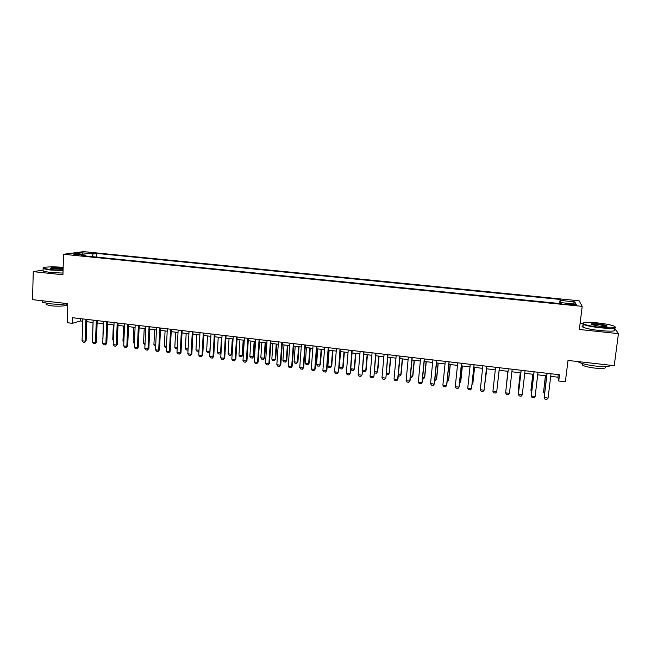 <?xml version="1.0" encoding="UTF-8"?>
<svg xmlns="http://www.w3.org/2000/svg" width="651" height="651" viewBox="0 0 651 651"><rect width="100%" height="100%" fill="white"/><g stroke="black" fill="none" stroke-linecap="round" stroke-linejoin="round"><path stroke-width="0.98" d="M73.319 254.932L78.747 254.785L73.319 254.932M579.138 300.795L83.645 251.644L63.546 254.281L582.214 306.369L579.138 300.795M582.49 323.425L580.114 323.173M43.096 270.075L33.25 271.638L32.55 299.647L67.769 303.651L67.175 322.701L72.351 323.319L80.48 320.976L82.742 321.244M582.214 306.369L579.333 329.487L618.45 333.629L614.625 328.202M618.45 333.629L614.218 365.683L568.014 360.442L565.369 381.811L558.737 381.022L559.502 374.764L72.53 317.721L72.351 323.319M572.245 304.066L569.316 303.773C566.28 303.521 565.044 303.594 565.613 303.984L572.693 305.026C575.736 305.278 576.973 305.213 576.395 304.814L572.245 304.066L572.131 304.969M85.655 255.989L85.208 255.037L81.416 255.566L561.764 303.74L561.357 302.674L561.17 303.675M85.208 255.037L73.791 253.89L81.977 252.808L93.207 253.923L96.787 253.426L560.137 299.436L560.511 300.436L574.792 301.861L575.948 304.131L561.357 302.674M33.25 271.638L62.927 274.779L63.546 254.281M550.705 376.351L557.956 377.206L558.737 381.022M86.786 321.724L93.093 322.465M97.137 322.937L103.509 323.693M107.537 324.165L113.974 324.922M118.002 325.402L124.504 326.167M128.524 326.639L135.082 327.412M139.111 327.884L145.726 328.665M149.746 329.137L156.435 329.927M160.447 330.399L167.201 331.188M171.205 331.66L178.024 332.466M182.028 332.938L188.912 333.751M192.908 334.215L199.857 335.037M203.853 335.509L210.867 336.331M214.854 336.803L221.942 337.641M225.921 338.105L233.074 338.951M237.054 339.415L244.28 340.27M248.251 340.733L255.542 341.596M259.505 342.06L266.869 342.931M270.832 343.394L278.27 344.273M282.225 344.737L289.728 345.624M293.674 346.088L301.258 346.975M305.197 347.439L312.854 348.342M316.785 348.806L324.515 349.717M328.446 350.181L336.25 351.101M340.172 351.564L348.049 352.492M351.963 352.948L359.922 353.884M363.828 354.347L371.859 355.291M375.765 355.755L383.87 356.707M387.768 357.163L395.954 358.131M399.844 358.587L408.112 359.564M411.993 360.019L420.343 361.004M424.216 361.46L432.646 362.452M436.512 362.908L445.024 363.909M448.881 364.365L457.474 365.374M461.323 365.829L470.006 366.847M473.847 367.302L482.603 368.336M486.435 368.783L495.289 369.825M499.114 370.281L508.024 371.33M511.889 371.786L520.833 372.836M524.747 373.3L533.714 374.349M537.685 374.821L546.677 375.879M558.273 374.618L557.956 377.206M80.561 318.665L80.48 320.976M560.299 303.594L560.511 300.436M559.64 303.529L560.137 299.436M96.657 257.088L96.787 253.426M93.207 253.923L91.937 256.616M572.66 303.805L574.792 301.861M81.977 252.808L82.677 254.785M551.023 373.772L548.085 398.087L546.889 399.356L544.944 399.112L544.13 397.11L546.986 373.3M548.085 398.087L544.187 397.606L547.1 373.308M544.537 393.692L543.552 392.195L544.7 392.333M545.416 375.733L543.552 392.195L545.522 375.741M600.368 327.347C612.778 328.373 617.286 327.925 613.877 325.988C610.418 324.759 605.031 323.742 597.724 322.937C587.023 321.993 582.206 322.269 583.255 323.783C585.802 325.134 591.507 326.322 600.368 327.347M615.35 326.965C616.367 328.486 611.37 328.763 600.352 327.787C592.06 326.843 586.372 325.712 583.288 324.393L582.881 323.173M599.693 326.216L591.661 324.694C589.993 323.726 592.231 323.498 598.367 324.011C602.777 324.515 605.642 325.109 606.968 325.801C607.521 326.558 605.096 326.696 599.693 326.216M606.708 326.338L598.35 324.442C594.273 324.052 591.914 324.084 591.295 324.532M610.744 365.292C609.784 366.708 604.681 366.952 595.437 366.041C587.21 365.008 581.587 363.673 578.568 362.037L577.974 361.574M605.105 366.765C606.667 368.401 603.2 368.84 594.705 368.084C588.789 367.335 584.744 366.367 582.555 365.17L582.726 363.844M614.471 329.414C616.733 331.221 611.907 331.611 599.994 330.586C591.702 329.642 586.022 328.495 582.946 327.152C581.734 326.525 581.791 326.045 583.125 325.728M63.147 267.374C53.651 266.422 41.192 266.902 43.267 268.204L50.339 269.644L63.066 270.238M63.049 270.621L50.16 270.002L43.137 268.668L43.104 267.927M63.098 269.229L50.542 268.497C50.233 267.667 53.602 267.496 60.649 267.992L63.123 268.35M63.106 268.757L60.47 268.35C55.368 267.935 52.064 267.984 50.575 268.505M67.769 303.724C62.61 304.424 56.425 304.424 49.216 303.708L42.242 302.137L42.266 301.144M66.247 303.927L66.231 304.562C68.624 305.856 58.582 306.702 51.144 305.783L46.115 304.635L46.131 303.911M62.976 273.078L50.094 272.476L43.072 271.117L43.088 270.336M537.995 372.242L535.13 396.492L533.958 397.753L532.022 397.517L531.224 395.523L534.015 371.778M535.13 396.492L531.257 396.02L534.097 371.786M525.048 370.728L522.248 394.913L521.101 396.174L519.181 395.938L518.399 393.945L521.125 370.273M522.248 394.913L518.399 394.441L521.174 370.273M512.174 369.223L509.44 393.334L508.317 394.596L506.413 394.36L505.615 392.862L508.317 368.767M509.44 393.334L505.615 392.862L508.333 368.767M492.921 391.3L496.721 391.772L499.39 367.725L496.721 391.772L495.623 393.025L493.718 392.797L492.921 391.3L495.566 367.278M532.811 374.244L530.939 390.193L531.786 390.763M532.892 374.252L530.964 390.665L531.639 391.992M520.279 372.771L518.456 388.68L518.945 389.2M520.328 372.779L518.448 389.143L518.863 389.933M507.829 371.306L506.185 387.646M507.845 371.306L506.161 387.906M497.299 386.564L499.154 370.281L497.299 386.629M486.679 366.236L484.075 390.218L482.993 391.471L481.105 391.243L480.292 389.754L482.879 365.789M480.292 389.754L484.075 390.218L486.712 366.236M484.67 385.026L486.793 368.824M484.613 385.555L486.826 368.832M474.042 364.755L471.503 388.671L470.445 389.925L468.574 389.697L467.743 388.208L470.266 364.308M467.743 388.208L471.503 388.671L474.115 364.763M472.121 383.504L472.781 383.585L474.506 367.384M472.016 384.497L472.895 383.138L474.571 367.392M461.486 363.282L459.012 387.133L457.978 388.387L456.107 388.159L455.277 386.678L457.734 362.843M455.277 386.678L459.012 387.133L459.158 386.67L461.583 363.291M459.647 381.982L460.615 382.096L462.291 365.943M459.508 383.317L460.753 381.657L462.389 365.952M449.011 361.818L446.586 385.604L445.577 386.857L443.722 386.629L442.875 385.148L445.276 361.386M442.875 385.148L446.586 385.604L446.765 385.148L449.133 361.834M447.245 380.469L448.515 380.623L450.15 364.511M447.107 381.803L448.677 380.192L450.28 364.527M436.601 360.369L434.241 384.09L433.257 385.335L431.41 385.107L430.555 383.634L432.891 359.93M430.555 383.634L434.241 384.09L434.453 383.634L436.764 360.385M434.917 378.972L436.479 379.167L438.082 363.095M434.787 380.298L435.511 380.387L436.675 378.736L438.237 363.112M424.273 358.921L421.978 382.576L421.002 383.83L419.171 383.602L418.308 382.129L420.587 358.489M418.308 382.129L421.978 382.576L422.206 382.129L424.46 358.945M422.662 377.482L424.525 377.71L426.088 361.679M422.532 378.801L423.573 378.931L424.745 377.279L426.267 361.696M412.01 357.489L409.78 381.079L408.828 382.324L407.005 382.104L406.134 380.632L408.348 357.057M406.134 380.632L409.78 381.079L410.04 380.632L412.229 357.513M410.48 376.001L412.636 376.262L414.158 360.272M410.358 377.32L411.709 377.482L412.88 375.839L414.361 360.296M399.828 356.056L397.655 379.59L396.728 380.835L394.913 380.607L394.026 379.142L396.19 355.633M394.026 379.142L397.655 379.59L397.94 379.151L400.08 356.089M398.371 374.52L400.813 374.821L402.294 358.88M398.249 375.839L399.901 376.042L401.089 374.406L402.53 358.904M386.336 373.056L389.062 373.389L390.502 357.489M389.363 372.974L388.167 374.61L389.363 372.974L390.763 357.521M388.167 374.61L386.238 374.105M374.366 371.599L377.377 371.965L378.776 356.105M377.702 371.558L376.506 373.186L377.702 371.558L379.069 356.138M376.506 373.186L374.764 372.974L374.309 372.242M387.719 354.64L385.921 377.67L384.692 379.346L382.894 379.126L381.999 377.661L384.098 354.217M387.996 354.673L385.921 377.67M381.999 377.661L385.595 378.101L384.692 379.346M375.676 353.233L373.959 376.205L372.73 377.873L370.94 377.653L370.037 376.188L372.079 352.809M375.985 353.265L373.959 376.205M370.037 376.188L373.617 376.628L372.73 377.873M363.706 351.825L362.078 374.74L360.841 376.408L359.059 376.188L358.148 374.732L360.133 351.41M364.039 351.865L362.078 374.74M358.148 374.732L361.704 375.163L360.841 376.408M362.469 370.15L365.756 370.557L367.123 354.738M366.106 370.15L364.902 371.77L366.106 370.15L367.441 354.771M364.902 371.77L363.168 371.558L362.452 370.403M351.809 350.433L350.262 373.292L349.017 374.952L347.252 374.732L346.324 373.275L348.252 350.018M352.175 350.474L350.262 373.292M346.324 373.275L349.864 373.707L349.017 374.952M352.069 352.964L350.751 368.726L354.201 369.15L355.536 353.371M354.583 368.751L353.371 370.362L354.583 368.751L355.877 353.412M353.371 370.362L351.646 370.15L350.751 368.726M339.985 349.05L338.52 371.843L337.267 373.503L335.509 373.283L334.573 371.827L336.445 348.635M340.375 349.099L338.52 371.843M334.573 371.827L338.089 372.258L337.267 373.503M340.571 351.605L339.285 367.335L342.719 367.75L344.013 352.012M343.118 367.351L341.905 368.962L343.118 367.351L344.379 352.053M341.905 368.962L340.188 368.751L339.285 367.335M328.226 347.675L326.387 370.826L326.843 370.411L325.581 372.063L323.832 371.843L322.888 370.395L324.711 347.26M328.641 347.724L326.843 370.411M322.888 370.395L326.387 370.826L325.581 372.063M329.129 350.262L327.884 365.943L331.294 366.358L332.555 350.661M331.725 365.968L330.505 367.571L331.725 365.968L332.946 350.71M330.505 367.571L328.796 367.367L327.884 365.943M316.532 346.299L314.75 369.394L315.23 368.987L313.969 370.631L312.228 370.411L311.276 368.962L313.041 345.893M316.98 346.356L315.23 368.987M311.276 368.962L314.75 369.394L313.969 370.631M317.761 348.92L316.549 364.568L319.942 364.975L321.163 349.318M320.398 364.593L319.169 366.188L320.398 364.593L321.586 349.375M319.169 366.188L317.468 365.984L316.549 364.568M304.912 344.94L303.187 367.97L303.691 367.563L302.414 369.207L300.689 368.987L299.729 367.546L301.437 344.534M305.384 344.997L303.691 367.563M299.729 367.546L303.187 367.97L302.414 369.207M306.45 347.593L305.278 363.193L308.647 363.6L309.835 347.992M309.127 363.217L307.89 364.812L309.127 363.217L310.283 348.041M307.89 364.812L306.206 364.609L305.278 363.193M293.357 343.59L291.681 366.554L292.209 366.155L290.94 367.791L289.223 367.579L288.247 366.131L289.907 343.183M293.853 343.647L292.209 366.155M288.247 366.131L291.681 366.554L290.94 367.791M295.204 346.267L294.065 361.826L297.426 362.233L298.573 346.666M297.922 361.858L296.685 363.445L297.922 361.858L299.045 346.714M296.685 363.445L295.009 363.242L294.065 361.826M281.867 342.239L280.247 365.146L280.801 364.755L279.523 366.383L277.814 366.171L276.83 364.731L278.441 341.84M282.396 342.304L280.801 364.755M276.83 364.731L280.247 365.146L279.523 366.383M284.023 344.949L282.916 360.475L286.261 360.874L287.376 345.339M286.782 360.508L285.537 362.086L286.782 360.508L287.872 345.404M285.537 362.086L283.869 361.883L282.916 360.475M270.45 340.904L268.879 363.746L269.457 363.364L268.171 364.983L266.471 364.772L265.486 363.331L267.04 340.506M270.995 340.969L269.457 363.364M265.486 363.331L268.879 363.746L268.171 364.983M259.098 339.578L257.576 362.363L258.178 361.972L256.885 363.592L255.2 363.38L254.199 361.948L255.705 339.179M259.668 339.643L258.178 361.972M254.199 361.948L257.576 362.363L256.885 363.592M247.803 338.251L246.338 360.98L246.965 360.597L245.663 362.208L243.987 361.997L242.978 360.564L244.434 337.853M248.405 338.325L246.965 360.597M242.978 360.564L246.338 360.98L245.663 362.208M272.907 343.638L271.841 359.124L275.153 359.523L276.236 344.029M275.707 359.157L274.453 360.727L275.707 359.157L276.756 344.094M274.453 360.727L272.793 360.532L271.841 359.124M261.848 342.336L260.815 357.781L264.119 358.18L265.16 342.727M264.688 357.814L263.435 359.385L264.688 357.814L265.706 342.792M263.435 359.385L261.783 359.181L260.815 357.781M250.863 341.043L249.854 356.447L253.141 356.846L254.15 341.433M253.735 356.488L252.474 358.05L253.735 356.488L254.72 341.498M252.474 358.05L250.83 357.847L249.854 356.447M236.582 336.933L235.166 359.604L235.817 359.23L234.506 360.825L232.838 360.621L231.829 359.189L233.229 336.543M237.208 337.006L235.817 359.23M231.829 359.189L235.166 359.604L234.506 360.825M239.926 339.757L238.958 355.12L242.221 355.519L243.197 340.139M242.839 355.161L241.57 356.715L242.839 355.161L243.791 340.213M241.57 356.715L239.942 356.52L238.958 355.12M225.417 335.631L224.058 358.237L224.725 357.863L223.415 359.458L221.755 359.254L220.738 357.83L222.081 335.241M226.068 335.704L224.725 357.863M220.738 357.83L224.058 358.237L223.415 359.458M229.054 338.479L228.119 353.802L231.365 354.193L232.309 338.862M232.008 353.843L230.731 355.397L232.008 353.843L232.928 338.935M230.731 355.397L229.111 355.194L228.119 353.802M214.325 334.329L213.007 356.878L213.707 356.512L212.389 358.099L210.737 357.895L209.703 356.471L211.005 333.939M214.993 334.411L213.707 356.512M209.703 356.471L213.007 356.878L212.389 358.099M218.248 337.202L217.344 352.492L220.567 352.883L221.478 337.584M221.039 352.785L219.957 354.079L221.047 352.63M219.957 354.079L218.337 353.884L217.344 352.492M203.291 333.035L202.022 355.527L202.738 355.161L201.419 356.748L199.776 356.545L198.742 355.12L199.987 332.653M203.983 333.117L202.738 355.161M198.742 355.12L202.022 355.527L201.419 356.748M207.49 335.94L206.619 351.182L209.834 351.573L210.712 336.315M209.964 351.922L209.231 352.769L209.988 351.491M209.231 352.769L207.628 352.573L206.619 351.182M192.314 331.75L191.101 354.185L191.842 353.827L190.515 355.405L188.88 355.202L187.83 353.786L189.034 331.367M193.038 331.839L191.842 353.827M187.83 353.786L191.101 354.185L190.515 355.405M181.409 330.472L180.237 352.85L181.002 352.492L179.668 354.063L178.048 353.867L176.991 352.451L178.146 330.09M182.15 330.562L181.002 352.492M176.991 352.451L180.237 352.85L179.668 354.063M170.562 329.203L169.439 351.516L170.22 351.166L168.886 352.736L167.274 352.533L166.208 351.125L167.315 328.82M171.327 329.292L170.22 351.166M166.208 351.125L169.439 351.516L168.886 352.736M198.962 351.068L196.976 351.271L195.959 349.888L199.011 350.254M196.797 334.679L195.959 349.888M198.986 350.612L198.571 351.467M188.025 350.148L186.381 349.986L185.364 348.594L188.09 348.928M186.17 333.426L185.364 348.594M177.178 348.855L175.851 348.7L174.818 347.317L177.243 347.61M175.591 332.181L174.818 347.317M159.772 327.941L158.698 350.197L159.503 349.847L158.16 351.41L156.557 351.214L155.483 349.807L156.549 327.559M160.561 328.031L159.503 349.847M155.483 349.807L158.698 350.197L158.16 351.41M166.387 347.544L165.37 347.414L164.329 346.039L166.444 346.291M165.077 330.944L164.329 346.039M149.046 326.68L148.013 348.887L148.843 348.537L147.492 350.1L145.905 349.904L144.823 348.488L145.84 326.306M149.86 326.778L148.843 348.537M144.823 348.488L148.013 348.887L147.492 350.1M155.654 346.234L153.905 344.77L155.711 344.989M154.621 329.707L153.905 344.77M138.378 325.435L137.394 347.577L138.248 347.235L136.889 348.79L135.302 348.594L134.22 347.186L135.188 325.061M139.208 325.533L138.248 347.235M134.22 347.186L137.394 347.577L136.889 348.79M144.986 344.932L143.529 343.508L145.043 343.687M144.213 328.486L143.529 343.508M127.767 324.19L126.831 346.283L127.702 345.941L126.343 347.488L124.772 347.292L123.674 345.893L124.601 323.816M128.629 324.288L127.702 345.941M123.674 345.893L126.831 346.283L126.343 347.488M134.375 343.638L133.211 342.247L134.431 342.393M133.87 327.266L133.211 342.247M117.221 322.953L116.326 344.989L117.221 344.656L115.854 346.194L114.291 346.006L113.193 344.599L114.071 322.587M118.1 323.059L117.221 344.656M113.193 344.599L116.326 344.989L115.854 346.194M123.576 326.053L122.958 341.002L123.877 341.116M122.958 341.002L123.828 342.133M106.731 321.724L105.885 343.704L106.797 343.378L105.429 344.908L103.867 344.721L102.76 343.321L103.599 321.358M107.627 321.83L106.797 343.378M102.76 343.321L105.885 343.704L105.429 344.908M113.339 324.849L112.745 339.757L113.38 339.838M112.745 339.757L113.355 340.53M96.299 320.504L95.494 342.426L96.429 342.1L95.054 343.63L93.508 343.443L92.393 342.044L93.183 320.137M97.219 320.609L96.429 342.1M92.393 342.044L95.494 342.426L95.054 343.63M103.167 323.653L102.939 338.561M102.598 338.52L102.923 338.935M85.924 319.291L85.167 341.157L86.119 340.831L84.736 342.361L83.198 342.166L82.075 340.774L82.823 318.925M86.868 319.397L86.119 340.831M82.075 340.774L85.167 341.157L84.736 342.361M93.036 322.457L92.564 337.299M569.202 304.676L569.316 303.773M582.946 327.152L583.288 324.393M582.743 363.673L582.555 365.17M606.529 326.143L606.968 325.801M583.255 323.783L582.824 324.125M43.072 271.117L43.137 268.668M46.156 303.276L46.115 304.635M42.242 302.137L42.274 300.754"/></g></svg>
